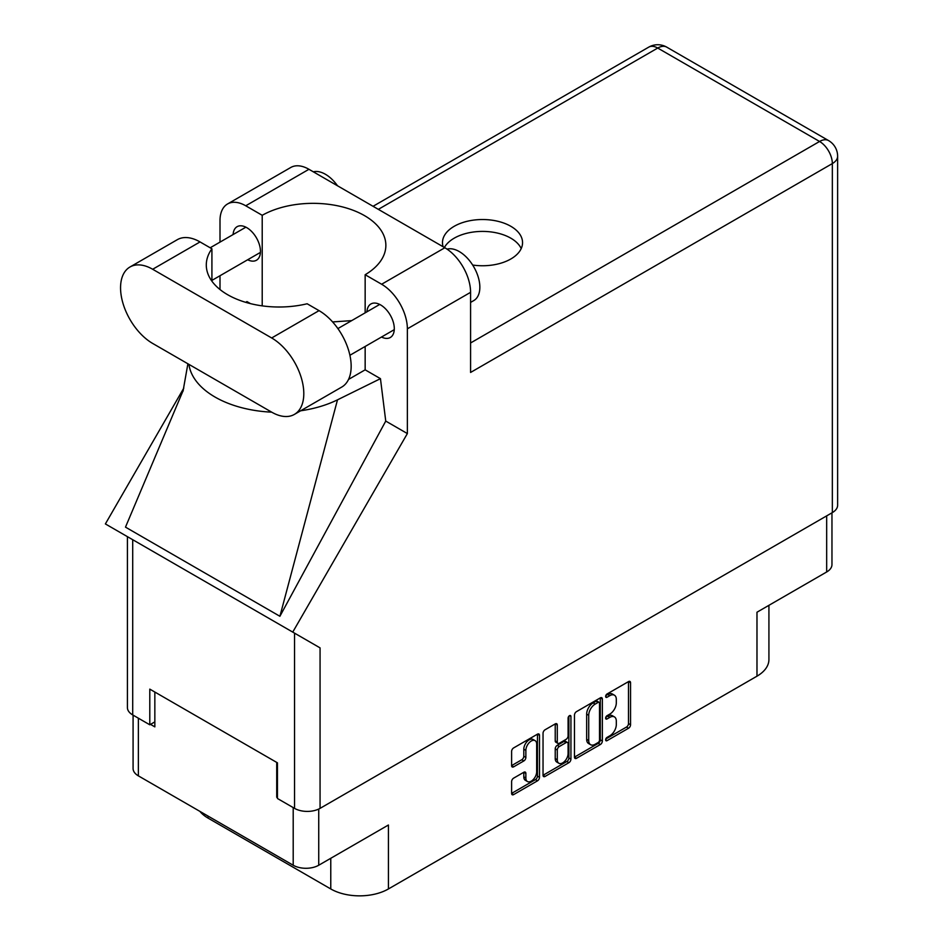 <?xml version="1.0" encoding="UTF-8"?>
<svg xmlns="http://www.w3.org/2000/svg" width="943" height="943" viewBox="0 0 943 943"><rect width="100%" height="100%" fill="white"/><g stroke="black" fill="none" stroke-linecap="round" stroke-linejoin="round"><path stroke-width="1.41" d="M535.094 740.632L533.031 739.442A7.65 4.409 120 0 0 529.212 739.819A7.65 4.409 120 0 0 523.801 749.178L525.864 750.369A7.65 4.409 120 0 1 531.274 741.009A7.65 4.409 120 0 1 535.094 740.632A7.65 4.409 120 0 1 536.673 744.121L536.673 771.787A7.65 4.409 120 0 1 533.337 779.472A7.65 4.409 120 0 1 527.443 781.523A7.65 4.409 120 0 1 525.864 778.022L525.864 773.413A2.853 1.65 120 0 0 525.275 772.105A2.853 1.65 120 0 0 523.848 772.246L513.64 778.14A2.853 1.65 120 0 0 511.613 781.641L511.613 793.428A2.853 1.65 120 0 0 512.202 794.737A2.853 1.65 120 0 0 513.64 794.595L537.486 780.828A2.853 1.65 120 0 0 539.502 777.327L539.502 735.316A2.853 1.65 120 0 0 538.913 734.008A2.853 1.65 120 0 0 537.486 734.149L513.64 747.917A2.853 1.65 120 0 0 511.613 751.418L511.613 765.657A2.853 1.65 120 0 0 512.202 766.965A2.853 1.65 120 0 0 513.64 766.824L523.848 760.93A2.853 1.65 120 0 0 525.864 757.429L525.864 750.369M569.513 715.654L570.928 716.468A2.004 1.155 120 0 0 570.515 715.56A2.004 1.155 120 0 0 569.513 715.654A2.004 1.155 120 0 0 568.099 718.106L568.099 735.846A2.853 1.65 120 0 1 566.083 739.347L559.317 743.249A2.853 1.65 120 0 1 557.879 743.39A2.853 1.65 120 0 1 557.289 742.082L557.289 725.049A2.853 1.65 120 0 0 556.7 723.741A2.853 1.65 120 0 0 555.274 723.882L557.289 725.049M574.464 715.136L574.464 757.135A2.853 1.65 120 0 0 575.065 758.443A2.853 1.65 120 0 0 576.491 758.302L600.337 744.534A2.853 1.65 120 0 0 602.353 741.033L602.353 699.034A2.853 1.65 120 0 0 601.764 697.726A2.853 1.65 120 0 0 600.337 697.867L576.491 711.635A2.853 1.65 120 0 0 574.464 715.136M609.838 735.788L607.056 737.391A2.004 1.155 120 0 0 605.748 739.147A2.004 1.155 120 0 0 606.054 740.75A2.004 1.155 120 0 0 607.056 740.656L628.533 728.255A2.853 1.65 120 0 0 630.549 724.754L630.549 682.756A2.853 1.65 120 0 0 629.959 681.447A2.853 1.65 120 0 0 628.533 681.589L607.056 693.977A2.004 1.155 120 0 0 605.748 695.745A2.004 1.155 120 0 0 606.054 697.349A2.004 1.155 120 0 0 607.056 697.254L609.838 695.651A9.147 5.281 120 0 1 614.412 695.191A9.147 5.281 120 0 1 616.309 699.376L616.309 702.877A9.147 5.281 120 0 1 609.838 714.087L607.056 715.69A2.004 1.155 120 0 0 605.748 717.446A2.004 1.155 120 0 0 606.054 719.049A2.004 1.155 120 0 0 607.056 718.955L609.838 717.352A9.147 5.281 120 0 1 614.412 716.892A9.147 5.281 120 0 1 616.309 721.089L616.309 724.578A9.147 5.281 120 0 1 609.838 735.788M568.912 762.675L545.066 776.443A2.853 1.65 120 0 1 543.639 776.584A2.853 1.65 120 0 1 543.038 775.276L566.849 761.496L568.912 762.675A2.853 1.65 120 0 0 570.928 759.174L570.928 716.468M545.066 776.443L543.038 775.276L543.038 733.277A2.853 1.65 120 0 1 545.066 729.776L555.274 723.882M831.962 512.815L831.962 564.609A18.058 10.42 180 0 1 826.669 571.977L756.981 612.219L756.981 676.178L388.422 888.954A40.761 23.54 180 0 1 330.769 888.954L330.769 858.283M388.422 888.954L388.422 825.007L318.734 865.238A18.058 10.42 180 0 1 293.202 865.238L138.362 775.853A18.058 10.42 180 0 1 133.081 768.474L133.081 715.136M208.061 816.084L208.061 818.111L330.769 888.954M208.061 818.111A40.761 23.54 180 0 1 199.916 811.381M768.922 605.323L768.922 659.534A40.761 23.54 180 0 1 756.981 676.178M277.442 796.823L276.723 797.248L277.442 797.66M276.723 797.248L276.723 762.415M150.515 724.377L154.841 726.876L154.841 692.044M614.412 716.892L612.349 715.702A9.147 5.281 120 0 0 607.775 716.161L609.838 717.352M605.795 717.305L607.775 716.161M614.412 695.191L612.349 694.001A9.147 5.281 120 0 0 607.775 694.461L609.838 695.651M605.795 695.604L607.775 694.461M605.795 739.006L626.47 727.065A2.853 1.65 120 0 0 628.498 723.564L628.498 681.612L630.549 682.756M576.491 758.302L574.464 757.135L598.275 743.343A2.853 1.65 120 0 0 600.302 739.842L600.302 697.879M598.11 742.554A2.004 1.155 120 0 0 599.524 740.102L599.524 703.23A2.004 1.155 120 0 0 599.111 702.311A2.004 1.155 120 0 0 598.11 702.417L595.186 704.103A9.147 5.281 120 0 0 588.715 715.301L588.715 740.514A9.147 5.281 120 0 0 590.613 744.699A9.147 5.281 120 0 0 595.186 744.239L598.11 742.554M599.111 702.311L597.06 701.12A2.004 1.155 120 0 0 596.059 701.227L598.11 702.417M590.613 744.699L588.55 743.508A9.147 5.281 120 0 1 586.664 739.324L586.664 714.122A9.147 5.281 120 0 1 593.123 702.912L596.059 701.227M555.227 723.906L555.227 740.892A2.853 1.65 120 0 0 555.828 742.2L557.879 743.39M568.877 716.208L568.877 757.995L570.928 759.174M557.289 759.763A7.65 4.409 120 0 0 558.869 763.264A7.65 4.409 120 0 0 564.763 761.213A7.65 4.409 120 0 0 568.099 753.516L568.099 743.779A2.853 1.65 120 0 0 567.509 742.471A2.853 1.65 120 0 0 566.083 742.612L559.317 746.514A2.853 1.65 120 0 0 557.289 750.015L557.289 759.763L555.227 758.573A7.65 4.409 120 0 0 556.818 762.074L558.869 763.264M567.509 742.471L565.446 741.281A2.853 1.65 120 0 0 564.02 741.422L566.083 742.612M555.227 758.573L555.227 748.836A2.853 1.65 120 0 1 557.254 745.335L564.02 741.422M566.849 761.496A2.853 1.65 120 0 0 568.877 757.995M527.443 781.523L525.392 780.332A7.65 4.409 120 0 1 523.801 776.832L523.801 772.27M511.613 765.61L521.785 759.74A2.853 1.65 120 0 0 523.801 756.239L523.801 749.178M511.613 793.381L535.424 779.637A2.853 1.65 120 0 0 537.451 776.136L537.451 734.173M294.393 414.401L341.755 387.054A45.429 26.227 -120 0 0 351.161 366.261A45.429 26.227 -120 0 0 319.04 310.636L307.147 303.764A72.8 42.022 0 0 1 206.293 264.983A72.8 42.022 0 0 1 211.916 248.787L200.034 241.927A45.429 26.227 -120 0 0 177.319 239.675L129.957 267.01A45.429 26.227 -120 0 0 123.003 303.41A45.429 26.227 -120 0 0 152.672 343.441L271.678 412.15A45.429 26.227 -120 0 0 294.393 414.401A45.429 26.227 -120 0 0 303.799 393.608A45.429 26.227 -120 0 0 271.678 337.971L152.672 269.262A45.429 26.227 -120 0 0 129.957 267.01M313.347 171.826A29.115 16.809 60 0 1 337.5 185.771M447.053 249.129A29.115 16.809 60 0 1 468.541 259.478A29.115 16.809 60 0 1 479.846 287.214A29.115 16.809 60 0 1 473.81 300.546L470.581 302.408M381.491 337.028A19.367 11.175 -120 0 0 390.284 337.511A19.367 11.175 -120 0 0 394.292 328.647A19.367 11.175 -120 0 0 385.84 309.151A19.367 11.175 -120 0 0 370.917 303.964A19.367 11.175 -120 0 0 366.933 311.815M247.667 259.761A19.367 11.175 -120 0 0 256.449 260.244A19.367 11.175 -120 0 0 260.457 251.38A19.367 11.175 -120 0 0 252.005 231.884A19.367 11.175 -120 0 0 237.082 226.697A19.367 11.175 -120 0 0 233.11 234.548M472.667 265.042A40.042 23.115 0 0 0 510.835 258.983A40.042 23.115 0 0 0 522.552 242.634A40.042 23.115 0 0 0 497.845 221.287A40.042 23.115 0 0 0 454.208 226.296A40.042 23.115 0 0 0 442.479 242.634A40.042 23.115 0 0 0 443.127 246.76M444.389 247.49A40.042 23.115 180 0 1 454.208 238.178A40.042 23.115 180 0 1 492.918 232.202A40.042 23.115 180 0 1 521.208 248.587M227.534 203.983L290.75 167.489A36.4 21.017 60 0 1 308.95 169.292L245.734 205.786A36.4 21.017 -120 0 0 227.534 203.983A36.4 21.017 -120 0 0 220.002 220.65L220.002 242.115M832.339 512.603L832.339 163.587A18.058 10.42 180 0 0 837.62 156.22L837.62 505.236A18.058 10.42 180 0 1 832.339 512.603L320.066 808.363A18.058 10.42 180 0 1 294.534 808.363L294.534 633.142L320.066 647.876L292.743 632.105L407.364 433.568L407.364 328.824A36.4 21.017 -120 0 0 381.632 284.244L444.837 247.75L308.95 169.292M444.837 247.75A36.4 21.017 60 0 1 470.581 292.33L470.581 372.45L832.339 163.587A18.058 10.42 60 0 0 819.573 141.474L657.731 48.046L378.332 209.358M381.632 284.244L365.153 274.731L365.153 312.84M365.153 346.47L365.153 369.833A72.8 42.022 180 0 1 364.54 370.186L348.533 379.428M300.664 410.783A90.269 52.113 0 0 0 337.5 399.832L380.453 378.662L365.153 369.833M380.453 378.662L385.746 421.085L407.364 433.568M183.319 390.143L125.49 527.137L279.906 616.286L385.746 421.085M292.743 632.105L105.38 523.931L183.802 388.092M262.213 305.862L262.213 215.299L245.734 205.786M220.002 289.525L220.002 275.733M250.496 303.634L246.925 301.571L245.769 302.349M294.534 633.142L132.704 539.702L132.704 714.924L149.796 724.79L154.841 721.878M132.704 714.924A18.058 10.42 180 0 1 127.411 707.556L127.411 536.65M294.534 808.363L277.442 798.497L277.442 762.828L149.796 689.133L149.796 724.79M132.704 539.702C125.82 535.73 125.82 535.73 132.704 539.702M365.153 274.731A72.8 42.022 0 0 0 385.864 245.369A72.8 42.022 0 0 0 341.331 206.635A72.8 42.022 0 0 0 262.213 215.299M351.68 320.62L332.596 321.928M188.906 364.363A90.269 52.113 0 0 0 271.69 412.162M337.5 399.832L279.906 616.286M211.916 281.179L211.916 248.787M826.669 571.977L826.669 515.868M318.734 809.059L318.734 865.238M293.202 865.238L293.202 807.585M138.362 718.189L138.362 775.853M605.642 718.142L607.056 718.955M605.642 696.429L607.056 697.254M628.498 723.564L630.549 724.754M626.47 727.065L628.533 728.255M605.642 739.842L607.056 740.656M600.337 697.867L602.353 699.034M600.302 739.842L602.353 741.033M598.275 743.343L600.337 744.534M593.123 702.912L595.186 704.103M586.664 714.122L588.715 715.301M586.664 739.324L588.715 740.514M555.227 740.892L557.289 742.082M557.254 745.335L559.317 746.514M555.227 748.836L557.289 750.015M523.848 772.246L525.864 773.413M523.801 776.832L525.864 778.022M523.801 756.239L525.864 757.429M521.785 759.74L523.848 760.93M511.613 765.657L513.64 766.824M537.486 734.149L539.502 735.316M537.451 776.136L539.502 777.327M535.424 779.637L537.486 780.828M511.613 793.428L513.64 794.595M470.581 342.969L819.573 141.474A18.058 10.42 120 0 1 828.591 140.59L666.76 47.15A18.058 10.42 120 0 0 657.731 48.046A18.058 10.42 60 0 0 648.713 47.15L373.051 206.305M470.581 292.33L407.364 328.824M320.066 647.876L320.066 808.363M200.034 241.927L152.672 269.262M319.04 310.636L271.678 337.971M337.889 328.588L379.699 304.448M210.183 247.785L245.875 227.18M211.916 280.401L260.433 252.394M349.9 355.275L394.268 329.661M187.893 363.774L183.025 391.239M666.76 47.15A18.058 18.058 0 0 0 648.713 47.15M837.62 156.22A18.058 18.058 0 0 0 828.591 140.59"/></g></svg>
